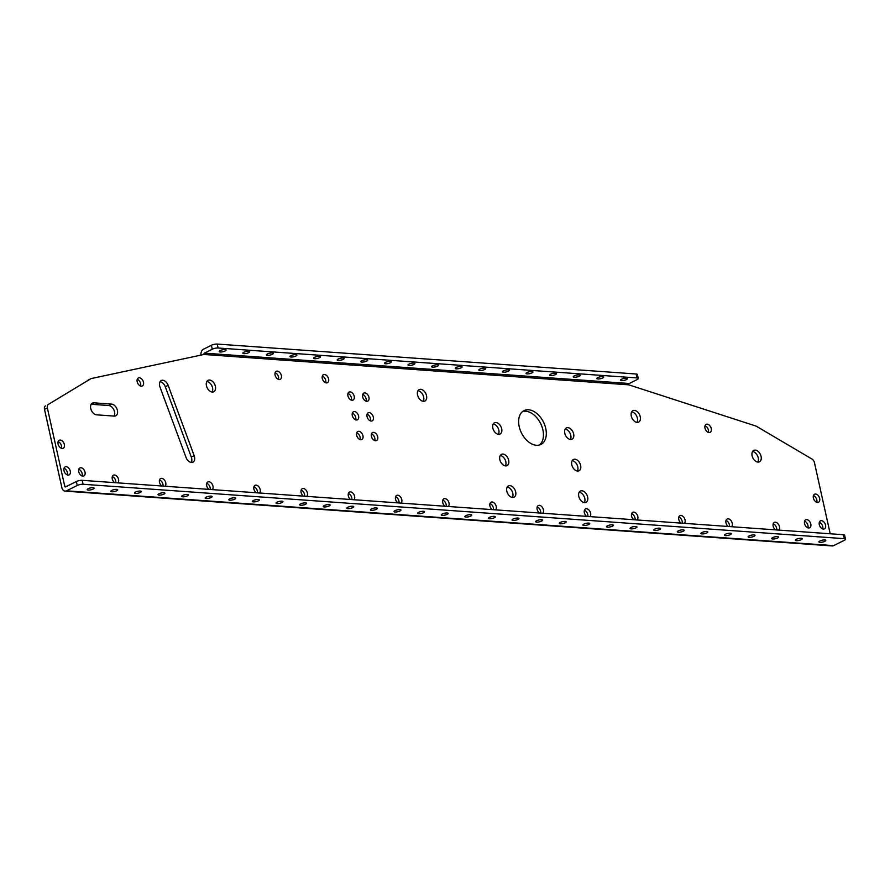 <?xml version="1.0" encoding="UTF-8"?>
<svg xmlns="http://www.w3.org/2000/svg" width="890" height="890" viewBox="0 0 890 890"><rect width="100%" height="100%" fill="white"/><g stroke="black" fill="none" stroke-linecap="round" stroke-linejoin="round"><path stroke-width="1.33" d="M830.203 533.766L814.461 462.744A4.205 2.726 63.5 0 0 811.914 459.018L756.467 426.31A4.205 2.726 63.5 0 0 755.799 426.01L628.774 384.836A1.046 0.745 94.1 0 1 629.274 383.501L204.411 353.141A1.046 0.745 -85.9 0 0 203.921 354.476L91.359 378.528A4.205 2.726 63.5 0 0 90.936 378.684A4.205 2.726 63.5 0 0 90.802 378.751L48.305 404.449A4.205 2.726 63.5 0 0 47.359 407.932L64.725 486.24A1.046 0.745 -85.9 0 0 65.649 486.875L76.373 481.534A4.205 1.146 -12.5 0 1 82.18 480.322L83.059 484.26A4.205 1.146 167.5 0 0 77.241 485.473L66.528 490.824A5.251 3.727 -85.9 0 1 65.059 491.124L832.161 545.937A5.251 3.727 94.1 0 0 833.63 545.637L844.354 540.297A4.205 1.146 167.5 0 0 845.5 539.173A4.205 1.146 167.5 0 0 844.254 538.661L83.059 484.26M90.802 378.751L48.305 404.449M114.131 416.086A6.386 4.15 63.5 0 0 113.742 409.589A6.386 4.15 63.5 0 0 108.747 405.529L91.169 404.271M114.265 416.097A6.386 4.15 63.5 0 0 115.778 415.808A6.386 4.15 63.5 0 0 117.102 409.322A6.386 4.15 63.5 0 0 111.606 404.105L93.906 402.836A6.386 4.15 63.5 0 0 92.382 403.126A6.386 4.15 63.5 0 0 91.058 409.611A6.386 4.15 63.5 0 0 96.565 414.829L114.265 416.097M160.055 381.71A6.297 4.094 -116.5 0 1 165.284 386.738L191.306 457.082A6.297 4.094 -116.5 0 1 191.25 462.433M194.165 455.658A6.297 4.094 -116.5 0 1 192.896 462.166A6.297 4.094 -116.5 0 1 186.021 457.393L160 387.061A6.297 4.094 -116.5 0 1 161.257 380.553A6.297 4.094 -116.5 0 1 168.143 385.314L194.165 455.658L191.306 457.082M325.673 382.745A4.472 2.904 63.5 0 0 322.336 376.07M322.291 378.473A4.472 2.904 63.5 0 0 327.431 382.689A4.472 2.904 63.5 0 0 328.032 377.393A4.472 2.904 63.5 0 0 323.437 374.69A4.472 2.904 63.5 0 0 322.291 378.473M278.459 379.374A4.472 2.904 63.5 0 0 275.132 372.688M275.088 375.091A4.472 2.904 63.5 0 0 280.228 379.318A4.472 2.904 63.5 0 0 280.828 374.022A4.472 2.904 63.5 0 0 276.234 371.319A4.472 2.904 63.5 0 0 275.088 375.091M708.351 432.418A4.472 2.904 63.5 0 0 705.025 425.732M704.98 428.135A4.472 2.904 63.5 0 0 710.109 432.362A4.472 2.904 63.5 0 0 710.71 427.067A4.472 2.904 63.5 0 0 706.126 424.363A4.472 2.904 63.5 0 0 704.98 428.135M140.564 386.015A4.472 2.904 63.5 0 0 140.609 383.612A4.472 2.904 63.5 0 0 137.227 379.34M137.182 381.743A4.472 2.904 63.5 0 0 142.322 385.96A4.472 2.904 63.5 0 0 143.468 382.188A4.472 2.904 63.5 0 0 138.328 377.972A4.472 2.904 63.5 0 0 137.182 381.743M210.196 489.467A4.472 2.904 63.5 0 0 206.736 483.315M212.287 489.611A4.472 2.904 63.5 0 0 212.232 484.26A4.472 2.904 63.5 0 0 207.837 481.935A4.472 2.904 63.5 0 0 206.691 485.718A4.472 2.904 63.5 0 0 208.961 489.378M162.992 486.096A4.472 2.904 63.5 0 0 159.532 479.944M165.084 486.24A4.472 2.904 63.5 0 0 165.017 480.889A4.472 2.904 63.5 0 0 160.634 478.564A4.472 2.904 63.5 0 0 159.488 482.336A4.472 2.904 63.5 0 0 161.758 486.007M115.789 482.725A4.472 2.904 63.5 0 0 112.329 476.562M117.88 482.87A4.472 2.904 63.5 0 0 117.814 477.518A4.472 2.904 63.5 0 0 113.43 475.193A4.472 2.904 63.5 0 0 112.285 478.965A4.472 2.904 63.5 0 0 114.543 482.636M776.67 529.951A4.472 2.904 63.5 0 0 776.592 528.07A4.472 2.904 63.5 0 0 773.221 523.787M778.761 530.095A4.472 2.904 63.5 0 0 779.451 526.646A4.472 2.904 63.5 0 0 774.322 522.419A4.472 2.904 63.5 0 0 773.176 526.19A4.472 2.904 63.5 0 0 775.435 529.861M257.399 492.838A4.472 2.904 63.5 0 0 253.95 486.685M259.491 492.993A4.472 2.904 63.5 0 0 259.435 487.642A4.472 2.904 63.5 0 0 255.052 485.317A4.472 2.904 63.5 0 0 253.906 489.088A4.472 2.904 63.5 0 0 256.164 492.749M304.614 496.208A4.472 2.904 63.5 0 0 301.154 490.056M306.705 496.364A4.472 2.904 63.5 0 0 306.638 491.013A4.472 2.904 63.5 0 0 302.255 488.688A4.472 2.904 63.5 0 0 301.109 492.459A4.472 2.904 63.5 0 0 303.368 496.119M351.817 499.59A4.472 2.904 63.5 0 0 348.357 493.427M353.909 499.735A4.472 2.904 63.5 0 0 353.853 494.384A4.472 2.904 63.5 0 0 349.459 492.059A4.472 2.904 63.5 0 0 348.313 495.83A4.472 2.904 63.5 0 0 350.582 499.501M399.02 502.961A4.472 2.904 63.5 0 0 395.572 496.809M401.112 503.106A4.472 2.904 63.5 0 0 401.056 497.755A4.472 2.904 63.5 0 0 396.662 495.43A4.472 2.904 63.5 0 0 395.516 499.212A4.472 2.904 63.5 0 0 397.786 502.872M729.466 526.568A4.472 2.904 63.5 0 0 729.388 524.688A4.472 2.904 63.5 0 0 726.018 520.416M731.558 526.724A4.472 2.904 63.5 0 0 732.248 523.264A4.472 2.904 63.5 0 0 727.108 519.048A4.472 2.904 63.5 0 0 725.962 522.819A4.472 2.904 63.5 0 0 728.231 526.48M682.263 523.198A4.472 2.904 63.5 0 0 682.185 521.317A4.472 2.904 63.5 0 0 678.803 517.046M684.354 523.353A4.472 2.904 63.5 0 0 685.044 519.894A4.472 2.904 63.5 0 0 679.904 515.666A4.472 2.904 63.5 0 0 678.759 519.449A4.472 2.904 63.5 0 0 681.028 523.109M635.06 519.827A4.472 2.904 63.5 0 0 634.971 517.947A4.472 2.904 63.5 0 0 631.6 513.675M637.151 519.971A4.472 2.904 63.5 0 0 637.83 516.523A4.472 2.904 63.5 0 0 632.701 512.295A4.472 2.904 63.5 0 0 631.555 516.078A4.472 2.904 63.5 0 0 633.814 519.738M587.845 516.456A4.472 2.904 63.5 0 0 587.767 514.576A4.472 2.904 63.5 0 0 584.396 510.293M589.937 516.601A4.472 2.904 63.5 0 0 590.626 513.152A4.472 2.904 63.5 0 0 585.498 508.924A4.472 2.904 63.5 0 0 584.352 512.696A4.472 2.904 63.5 0 0 586.61 516.367M540.642 513.074A4.472 2.904 63.5 0 0 540.564 511.205A4.472 2.904 63.5 0 0 537.182 506.922M542.733 513.23A4.472 2.904 63.5 0 0 543.423 509.77A4.472 2.904 63.5 0 0 538.283 505.553A4.472 2.904 63.5 0 0 537.137 509.325A4.472 2.904 63.5 0 0 539.407 512.996M493.438 509.703A4.472 2.904 63.5 0 0 493.349 507.823A4.472 2.904 63.5 0 0 489.978 503.551M495.53 509.859A4.472 2.904 63.5 0 0 496.208 506.399A4.472 2.904 63.5 0 0 491.08 502.183A4.472 2.904 63.5 0 0 489.934 505.954A4.472 2.904 63.5 0 0 492.192 509.614M446.224 506.332A4.472 2.904 63.5 0 0 442.775 500.18M448.326 506.477A4.472 2.904 63.5 0 0 448.26 501.137A4.472 2.904 63.5 0 0 443.876 498.801A4.472 2.904 63.5 0 0 442.731 502.583A4.472 2.904 63.5 0 0 444.989 506.243M360.038 439.56A4.472 2.904 63.5 0 0 356.712 432.874M356.668 435.277A4.472 2.904 63.5 0 0 361.796 439.504A4.472 2.904 63.5 0 0 362.408 434.209A4.472 2.904 63.5 0 0 357.813 431.505A4.472 2.904 63.5 0 0 356.668 435.277M370.418 420.881A4.472 2.904 63.5 0 0 367.092 414.206M367.047 416.609A4.472 2.904 63.5 0 0 372.176 420.837A4.472 2.904 63.5 0 0 372.788 415.541A4.472 2.904 63.5 0 0 368.193 412.838A4.472 2.904 63.5 0 0 367.047 416.609M355.666 419.835A4.472 2.904 63.5 0 0 352.34 413.149M352.295 415.552A4.472 2.904 63.5 0 0 357.424 419.78A4.472 2.904 63.5 0 0 358.036 414.484A4.472 2.904 63.5 0 0 353.441 411.781A4.472 2.904 63.5 0 0 352.295 415.552M366.046 401.156A4.472 2.904 63.5 0 0 362.72 394.481M362.675 396.884A4.472 2.904 63.5 0 0 367.804 401.112A4.472 2.904 63.5 0 0 368.416 395.816A4.472 2.904 63.5 0 0 363.821 393.113A4.472 2.904 63.5 0 0 362.675 396.884M374.79 440.606A4.472 2.904 63.5 0 0 371.464 433.931M371.419 436.334A4.472 2.904 63.5 0 0 376.548 440.561A4.472 2.904 63.5 0 0 377.16 435.266A4.472 2.904 63.5 0 0 372.565 432.562A4.472 2.904 63.5 0 0 371.419 436.334M351.294 400.111A4.472 2.904 63.5 0 0 347.968 393.425M347.923 395.828A4.472 2.904 63.5 0 0 353.052 400.055A4.472 2.904 63.5 0 0 353.664 394.76A4.472 2.904 63.5 0 0 349.069 392.056A4.472 2.904 63.5 0 0 347.923 395.828M816.764 502.294A4.472 2.904 63.5 0 0 813.427 495.608M813.382 498.011A4.472 2.904 63.5 0 0 818.522 502.238A4.472 2.904 63.5 0 0 819.123 496.943A4.472 2.904 63.5 0 0 814.528 494.239A4.472 2.904 63.5 0 0 813.382 498.011M61.455 448.315A4.472 2.904 63.5 0 0 61.499 445.912A4.472 2.904 63.5 0 0 58.128 441.64M58.084 444.043A4.472 2.904 63.5 0 0 63.212 448.271A4.472 2.904 63.5 0 0 64.358 444.488A4.472 2.904 63.5 0 0 59.23 440.272A4.472 2.904 63.5 0 0 58.084 444.043M822.66 528.916A4.472 2.904 63.5 0 0 819.334 522.23M819.29 524.633A4.472 2.904 63.5 0 0 824.418 528.86A4.472 2.904 63.5 0 0 825.019 523.565A4.472 2.904 63.5 0 0 820.435 520.861A4.472 2.904 63.5 0 0 819.29 524.633M807.909 527.859A4.472 2.904 63.5 0 0 804.582 521.173M804.538 523.576A4.472 2.904 63.5 0 0 809.666 527.803A4.472 2.904 63.5 0 0 810.267 522.508A4.472 2.904 63.5 0 0 805.684 519.805A4.472 2.904 63.5 0 0 804.538 523.576M82.114 475.994A4.472 2.904 63.5 0 0 82.158 473.591A4.472 2.904 63.5 0 0 78.776 469.319M78.732 471.722A4.472 2.904 63.5 0 0 83.871 475.939A4.472 2.904 63.5 0 0 85.017 472.167A4.472 2.904 63.5 0 0 79.877 467.94A4.472 2.904 63.5 0 0 78.732 471.722M67.362 474.937A4.472 2.904 63.5 0 0 67.406 472.534A4.472 2.904 63.5 0 0 64.024 468.262M63.98 470.665A4.472 2.904 63.5 0 0 69.12 474.882A4.472 2.904 63.5 0 0 70.266 471.11A4.472 2.904 63.5 0 0 65.126 466.883A4.472 2.904 63.5 0 0 63.98 470.665M423.228 401.29A6.386 4.15 63.5 0 0 422.884 394.882A6.386 4.15 63.5 0 0 417.977 390.743M417.555 394.982A6.386 4.15 63.5 0 0 424.886 401.012A6.386 4.15 63.5 0 0 425.743 393.447A6.386 4.15 63.5 0 0 419.19 389.586A6.386 4.15 63.5 0 0 417.555 394.982M212.12 392.023A6.386 4.15 63.5 0 0 211.764 385.615A6.386 4.15 63.5 0 0 206.858 381.476M206.436 385.715A6.386 4.15 63.5 0 0 213.767 391.756A6.386 4.15 63.5 0 0 214.624 384.191A6.386 4.15 63.5 0 0 208.071 380.33A6.386 4.15 63.5 0 0 206.436 385.715M636.973 422.383A6.386 4.15 63.5 0 0 636.628 415.975A6.386 4.15 63.5 0 0 631.722 411.836M631.288 416.075A6.386 4.15 63.5 0 0 638.62 422.116A6.386 4.15 63.5 0 0 639.487 414.551A6.386 4.15 63.5 0 0 632.923 410.691A6.386 4.15 63.5 0 0 631.288 416.075M47.359 407.932L44.5 409.356L61.866 487.676A5.251 3.727 -85.9 0 0 65.059 491.124M757.802 462.077A6.386 4.15 63.5 0 0 757.457 455.669A6.386 4.15 63.5 0 0 752.551 451.53M752.117 455.769A6.386 4.15 63.5 0 0 759.448 461.81A6.386 4.15 63.5 0 0 760.316 454.245A6.386 4.15 63.5 0 0 753.752 450.385A6.386 4.15 63.5 0 0 752.117 455.769M539.396 445.011A18.901 12.271 63.5 0 0 540.597 423.473A18.901 12.271 63.5 0 0 522.675 411.469M519.193 426.577A18.901 12.271 63.5 0 0 540.898 444.444A18.901 12.271 63.5 0 0 543.456 422.049A18.901 12.271 63.5 0 0 524.032 410.613A18.901 12.271 63.5 0 0 519.193 426.577M579.201 492.215A6.297 4.094 -116.5 0 1 584.786 498.433A6.297 4.094 -116.5 0 1 584.374 502.594M572.203 460.653A6.297 4.094 -116.5 0 1 577.788 466.872A6.297 4.094 -116.5 0 1 577.376 471.032M565.206 429.091A6.297 4.094 -116.5 0 1 570.79 435.31A6.297 4.094 -116.5 0 1 570.379 439.471M493.238 423.952A6.297 4.094 -116.5 0 1 498.823 430.17A6.297 4.094 -116.5 0 1 498.411 434.331M500.236 455.513A6.297 4.094 -116.5 0 1 505.82 461.732A6.297 4.094 -116.5 0 1 505.409 465.893M507.233 487.075A6.297 4.094 -116.5 0 1 512.807 493.294A6.297 4.094 -116.5 0 1 512.406 497.454M44.5 409.356A4.205 2.726 -116.5 0 1 45.446 405.885M578.789 496.375A6.297 4.094 63.5 0 0 586.02 502.327A6.297 4.094 63.5 0 0 586.877 494.862A6.297 4.094 63.5 0 0 580.402 491.058A6.297 4.094 63.5 0 0 578.789 496.375M571.792 464.814A6.297 4.094 63.5 0 0 579.034 470.766A6.297 4.094 63.5 0 0 579.88 463.312A6.297 4.094 63.5 0 0 573.405 459.496A6.297 4.094 63.5 0 0 571.792 464.814M564.794 433.252A6.297 4.094 63.5 0 0 572.036 439.204A6.297 4.094 63.5 0 0 572.882 431.75A6.297 4.094 63.5 0 0 566.407 427.934A6.297 4.094 63.5 0 0 564.794 433.252M492.826 428.112A6.297 4.094 63.5 0 0 500.058 434.064A6.297 4.094 63.5 0 0 500.914 426.599A6.297 4.094 63.5 0 0 494.44 422.795A6.297 4.094 63.5 0 0 492.826 428.112M499.824 459.674A6.297 4.094 63.5 0 0 507.055 465.626A6.297 4.094 63.5 0 0 507.912 458.161A6.297 4.094 63.5 0 0 501.437 454.356A6.297 4.094 63.5 0 0 499.824 459.674M506.822 491.236A6.297 4.094 63.5 0 0 514.053 497.187A6.297 4.094 63.5 0 0 514.909 489.723A6.297 4.094 63.5 0 0 508.435 485.907A6.297 4.094 63.5 0 0 506.822 491.236M824.763 539.963A3.527 0.957 167.5 0 0 820.925 540.564A3.527 0.957 167.5 0 0 818.911 541.932A3.527 0.957 167.5 0 0 822.571 542.099A3.527 0.957 167.5 0 0 825.809 540.397A3.527 0.957 167.5 0 0 824.763 539.963M801.156 538.283A3.527 0.957 167.5 0 0 797.318 538.884A3.527 0.957 167.5 0 0 795.315 540.241A3.527 0.957 167.5 0 0 798.964 540.419A3.527 0.957 167.5 0 0 802.202 538.717A3.527 0.957 167.5 0 0 801.156 538.283M777.56 536.592A3.527 0.957 167.5 0 0 773.71 537.193A3.527 0.957 167.5 0 0 771.708 538.55A3.527 0.957 167.5 0 0 775.357 538.728A3.527 0.957 167.5 0 0 778.594 537.026A3.527 0.957 167.5 0 0 777.56 536.592M753.952 534.912A3.527 0.957 167.5 0 0 750.114 535.502A3.527 0.957 167.5 0 0 748.112 536.87A3.527 0.957 167.5 0 0 751.761 537.048A3.527 0.957 167.5 0 0 754.998 535.346A3.527 0.957 167.5 0 0 753.952 534.912M730.345 533.221A3.527 0.957 167.5 0 0 726.507 533.822A3.527 0.957 167.5 0 0 724.505 535.179A3.527 0.957 167.5 0 0 728.154 535.357A3.527 0.957 167.5 0 0 731.391 533.655A3.527 0.957 167.5 0 0 730.345 533.221M706.749 531.53A3.527 0.957 167.5 0 0 702.9 532.131A3.527 0.957 167.5 0 0 700.897 533.499A3.527 0.957 167.5 0 0 704.557 533.666A3.527 0.957 167.5 0 0 707.784 531.964A3.527 0.957 167.5 0 0 706.749 531.53M683.142 529.85A3.527 0.957 167.5 0 0 679.304 530.451A3.527 0.957 167.5 0 0 677.301 531.808A3.527 0.957 167.5 0 0 680.95 531.986A3.527 0.957 167.5 0 0 684.188 530.284A3.527 0.957 167.5 0 0 683.142 529.85M659.535 528.159A3.527 0.957 167.5 0 0 655.696 528.76A3.527 0.957 167.5 0 0 653.694 530.117A3.527 0.957 167.5 0 0 657.343 530.295A3.527 0.957 167.5 0 0 660.58 528.593A3.527 0.957 167.5 0 0 659.535 528.159M635.938 526.48A3.527 0.957 167.5 0 0 632.089 527.069A3.527 0.957 167.5 0 0 630.087 528.438A3.527 0.957 167.5 0 0 633.747 528.615A3.527 0.957 167.5 0 0 636.984 526.913A3.527 0.957 167.5 0 0 635.938 526.48M612.331 524.788A3.527 0.957 167.5 0 0 608.493 525.389A3.527 0.957 167.5 0 0 606.49 526.747A3.527 0.957 167.5 0 0 610.14 526.924A3.527 0.957 167.5 0 0 613.377 525.222A3.527 0.957 167.5 0 0 612.331 524.788M588.724 523.097A3.527 0.957 167.5 0 0 584.886 523.698A3.527 0.957 167.5 0 0 582.883 525.067A3.527 0.957 167.5 0 0 586.532 525.234A3.527 0.957 167.5 0 0 589.77 523.531A3.527 0.957 167.5 0 0 588.724 523.097M565.128 521.418A3.527 0.957 167.5 0 0 561.29 522.018A3.527 0.957 167.5 0 0 559.276 523.376A3.527 0.957 167.5 0 0 562.936 523.554A3.527 0.957 167.5 0 0 566.173 521.851A3.527 0.957 167.5 0 0 565.128 521.418M541.52 519.727A3.527 0.957 167.5 0 0 537.682 520.327A3.527 0.957 167.5 0 0 535.68 521.685A3.527 0.957 167.5 0 0 539.329 521.863A3.527 0.957 167.5 0 0 542.566 520.161A3.527 0.957 167.5 0 0 541.52 519.727M517.924 518.047A3.527 0.957 167.5 0 0 514.075 518.636A3.527 0.957 167.5 0 0 512.073 520.005A3.527 0.957 167.5 0 0 515.722 520.183A3.527 0.957 167.5 0 0 518.959 518.481A3.527 0.957 167.5 0 0 517.924 518.047M494.317 516.356A3.527 0.957 167.5 0 0 490.479 516.957A3.527 0.957 167.5 0 0 488.476 518.314A3.527 0.957 167.5 0 0 492.126 518.492A3.527 0.957 167.5 0 0 495.363 516.79A3.527 0.957 167.5 0 0 494.317 516.356M470.71 514.665A3.527 0.957 167.5 0 0 466.872 515.266A3.527 0.957 167.5 0 0 464.869 516.634A3.527 0.957 167.5 0 0 468.518 516.801A3.527 0.957 167.5 0 0 471.756 515.099A3.527 0.957 167.5 0 0 470.71 514.665M447.114 512.985A3.527 0.957 167.5 0 0 443.264 513.586A3.527 0.957 167.5 0 0 441.262 514.943A3.527 0.957 167.5 0 0 444.922 515.121A3.527 0.957 167.5 0 0 448.148 513.419A3.527 0.957 167.5 0 0 447.114 512.985M423.507 511.294A3.527 0.957 167.5 0 0 419.668 511.895A3.527 0.957 167.5 0 0 417.666 513.252A3.527 0.957 167.5 0 0 421.315 513.43A3.527 0.957 167.5 0 0 424.552 511.728A3.527 0.957 167.5 0 0 423.507 511.294M399.899 509.614A3.527 0.957 167.5 0 0 396.061 510.204A3.527 0.957 167.5 0 0 394.059 511.572A3.527 0.957 167.5 0 0 397.708 511.75A3.527 0.957 167.5 0 0 400.945 510.048A3.527 0.957 167.5 0 0 399.899 509.614M376.303 507.923A3.527 0.957 167.5 0 0 372.454 508.524A3.527 0.957 167.5 0 0 370.451 509.881A3.527 0.957 167.5 0 0 374.111 510.059A3.527 0.957 167.5 0 0 377.349 508.357A3.527 0.957 167.5 0 0 376.303 507.923M352.696 506.232A3.527 0.957 167.5 0 0 348.858 506.833A3.527 0.957 167.5 0 0 346.855 508.201A3.527 0.957 167.5 0 0 350.504 508.368A3.527 0.957 167.5 0 0 353.742 506.666A3.527 0.957 167.5 0 0 352.696 506.232M329.089 504.552A3.527 0.957 167.5 0 0 325.251 505.153A3.527 0.957 167.5 0 0 323.248 506.51A3.527 0.957 167.5 0 0 326.897 506.688A3.527 0.957 167.5 0 0 330.134 504.986A3.527 0.957 167.5 0 0 329.089 504.552M305.493 502.861A3.527 0.957 167.5 0 0 301.643 503.462A3.527 0.957 167.5 0 0 299.641 504.819A3.527 0.957 167.5 0 0 303.301 504.997A3.527 0.957 167.5 0 0 306.538 503.295A3.527 0.957 167.5 0 0 305.493 502.861M281.885 501.181A3.527 0.957 167.5 0 0 278.047 501.771A3.527 0.957 167.5 0 0 276.045 503.139A3.527 0.957 167.5 0 0 279.694 503.306A3.527 0.957 167.5 0 0 282.931 501.604A3.527 0.957 167.5 0 0 281.885 501.181M258.289 499.49A3.527 0.957 167.5 0 0 254.44 500.091A3.527 0.957 167.5 0 0 252.437 501.448A3.527 0.957 167.5 0 0 256.086 501.626A3.527 0.957 167.5 0 0 259.324 499.924A3.527 0.957 167.5 0 0 258.289 499.49M234.682 497.799A3.527 0.957 167.5 0 0 230.844 498.4A3.527 0.957 167.5 0 0 228.841 499.768A3.527 0.957 167.5 0 0 232.49 499.935A3.527 0.957 167.5 0 0 235.728 498.233A3.527 0.957 167.5 0 0 234.682 497.799M211.075 496.119A3.527 0.957 167.5 0 0 207.237 496.72A3.527 0.957 167.5 0 0 205.234 498.077A3.527 0.957 167.5 0 0 208.883 498.255A3.527 0.957 167.5 0 0 212.12 496.553A3.527 0.957 167.5 0 0 211.075 496.119M187.479 494.428A3.527 0.957 167.5 0 0 183.629 495.029A3.527 0.957 167.5 0 0 181.627 496.386A3.527 0.957 167.5 0 0 185.287 496.564A3.527 0.957 167.5 0 0 188.513 494.862A3.527 0.957 167.5 0 0 187.479 494.428M163.871 492.737A3.527 0.957 167.5 0 0 160.033 493.338A3.527 0.957 167.5 0 0 158.031 494.707A3.527 0.957 167.5 0 0 161.68 494.873A3.527 0.957 167.5 0 0 164.917 493.171A3.527 0.957 167.5 0 0 163.871 492.737M140.264 491.058A3.527 0.957 167.5 0 0 136.426 491.658A3.527 0.957 167.5 0 0 134.423 493.016A3.527 0.957 167.5 0 0 138.072 493.194A3.527 0.957 167.5 0 0 141.31 491.491A3.527 0.957 167.5 0 0 140.264 491.058M116.668 489.367A3.527 0.957 167.5 0 0 112.819 489.967A3.527 0.957 167.5 0 0 110.816 491.336A3.527 0.957 167.5 0 0 114.476 491.503A3.527 0.957 167.5 0 0 117.703 489.8A3.527 0.957 167.5 0 0 116.668 489.367M93.061 487.687A3.527 0.957 167.5 0 0 89.223 488.276A3.527 0.957 167.5 0 0 87.22 489.645A3.527 0.957 167.5 0 0 90.869 489.823A3.527 0.957 167.5 0 0 94.106 488.12A3.527 0.957 167.5 0 0 93.061 487.687M844.254 538.661L843.386 534.712L82.18 480.322M843.386 534.712A4.205 1.146 -12.5 0 1 844.621 535.224L845.5 539.173M204.411 353.141L212.276 349.214L211.397 345.276L203.543 349.192A5.251 3.727 -85.9 0 0 200.94 355.121M211.397 345.276A4.205 1.146 -12.5 0 1 217.205 344.063L636.172 374A4.205 1.146 -12.5 0 1 637.407 374.512L638.286 378.461A4.205 1.146 167.5 0 1 637.129 379.574L629.274 383.501M225.048 349.581A3.527 0.957 167.5 0 0 221.21 350.171A3.527 0.957 167.5 0 0 219.207 351.539A3.527 0.957 167.5 0 0 222.856 351.717A3.527 0.957 167.5 0 0 226.093 350.015A3.527 0.957 167.5 0 0 225.048 349.581M248.655 351.261A3.527 0.957 167.5 0 0 244.806 351.861A3.527 0.957 167.5 0 0 242.803 353.219A3.527 0.957 167.5 0 0 246.463 353.397A3.527 0.957 167.5 0 0 249.701 351.695A3.527 0.957 167.5 0 0 248.655 351.261M272.251 352.952A3.527 0.957 167.5 0 0 268.413 353.553A3.527 0.957 167.5 0 0 266.41 354.91A3.527 0.957 167.5 0 0 270.059 355.088A3.527 0.957 167.5 0 0 273.297 353.386A3.527 0.957 167.5 0 0 272.251 352.952M295.858 354.632A3.527 0.957 167.5 0 0 292.02 355.232A3.527 0.957 167.5 0 0 290.018 356.601A3.527 0.957 167.5 0 0 293.667 356.768A3.527 0.957 167.5 0 0 296.904 355.066A3.527 0.957 167.5 0 0 295.858 354.632M319.466 356.323A3.527 0.957 167.5 0 0 315.616 356.923A3.527 0.957 167.5 0 0 313.614 358.281A3.527 0.957 167.5 0 0 317.274 358.459A3.527 0.957 167.5 0 0 320.5 356.757A3.527 0.957 167.5 0 0 319.466 356.323M343.062 358.014A3.527 0.957 167.5 0 0 339.224 358.603A3.527 0.957 167.5 0 0 337.221 359.972A3.527 0.957 167.5 0 0 340.87 360.15A3.527 0.957 167.5 0 0 344.107 358.447A3.527 0.957 167.5 0 0 343.062 358.014M366.669 359.694A3.527 0.957 167.5 0 0 362.831 360.294A3.527 0.957 167.5 0 0 360.828 361.651A3.527 0.957 167.5 0 0 364.477 361.83A3.527 0.957 167.5 0 0 367.715 360.127A3.527 0.957 167.5 0 0 366.669 359.694M390.276 361.385A3.527 0.957 167.5 0 0 386.427 361.985A3.527 0.957 167.5 0 0 384.424 363.343A3.527 0.957 167.5 0 0 388.084 363.521A3.527 0.957 167.5 0 0 391.311 361.818A3.527 0.957 167.5 0 0 390.276 361.385M413.872 363.064A3.527 0.957 167.5 0 0 410.034 363.665A3.527 0.957 167.5 0 0 408.032 365.034A3.527 0.957 167.5 0 0 411.681 365.2A3.527 0.957 167.5 0 0 414.918 363.498A3.527 0.957 167.5 0 0 413.872 363.064M437.48 364.755A3.527 0.957 167.5 0 0 433.641 365.356A3.527 0.957 167.5 0 0 431.628 366.713A3.527 0.957 167.5 0 0 435.288 366.891A3.527 0.957 167.5 0 0 438.525 365.189A3.527 0.957 167.5 0 0 437.48 364.755M461.087 366.446A3.527 0.957 167.5 0 0 457.238 367.036A3.527 0.957 167.5 0 0 455.235 368.404A3.527 0.957 167.5 0 0 458.884 368.582A3.527 0.957 167.5 0 0 462.121 366.88A3.527 0.957 167.5 0 0 461.087 366.446M484.683 368.126A3.527 0.957 167.5 0 0 480.845 368.727A3.527 0.957 167.5 0 0 478.842 370.095A3.527 0.957 167.5 0 0 482.491 370.262A3.527 0.957 167.5 0 0 485.729 368.56A3.527 0.957 167.5 0 0 484.683 368.126M508.29 369.817A3.527 0.957 167.5 0 0 504.441 370.418A3.527 0.957 167.5 0 0 502.438 371.775A3.527 0.957 167.5 0 0 506.099 371.953A3.527 0.957 167.5 0 0 509.336 370.251A3.527 0.957 167.5 0 0 508.29 369.817M531.886 371.508A3.527 0.957 167.5 0 0 528.048 372.098A3.527 0.957 167.5 0 0 526.046 373.466A3.527 0.957 167.5 0 0 529.695 373.633A3.527 0.957 167.5 0 0 532.932 371.931A3.527 0.957 167.5 0 0 531.886 371.508M555.494 373.188A3.527 0.957 167.5 0 0 551.655 373.789A3.527 0.957 167.5 0 0 549.653 375.146A3.527 0.957 167.5 0 0 553.302 375.324A3.527 0.957 167.5 0 0 556.539 373.622A3.527 0.957 167.5 0 0 555.494 373.188M579.101 374.879A3.527 0.957 167.5 0 0 575.252 375.48A3.527 0.957 167.5 0 0 573.249 376.837A3.527 0.957 167.5 0 0 576.909 377.015A3.527 0.957 167.5 0 0 580.147 375.313A3.527 0.957 167.5 0 0 579.101 374.879M602.697 376.559A3.527 0.957 167.5 0 0 598.859 377.16A3.527 0.957 167.5 0 0 596.856 378.528A3.527 0.957 167.5 0 0 600.505 378.695A3.527 0.957 167.5 0 0 603.743 376.993A3.527 0.957 167.5 0 0 602.697 376.559M626.304 378.25A3.527 0.957 167.5 0 0 622.466 378.851A3.527 0.957 167.5 0 0 620.464 380.208A3.527 0.957 167.5 0 0 624.113 380.386A3.527 0.957 167.5 0 0 627.35 378.684A3.527 0.957 167.5 0 0 626.304 378.25M638.286 378.461A4.205 1.146 167.5 0 0 637.04 377.939L636.172 374M217.205 344.063L218.083 348.001L637.04 377.939M218.083 348.001A4.205 1.146 167.5 0 0 212.276 349.214M111.606 404.105L108.747 405.529M93.906 402.836L91.247 404.16M168.143 385.314L165.284 386.738M64.725 486.24L66.639 486.385M628.774 384.836L203.921 354.476M833.63 545.637L66.528 490.824M77.241 485.473L76.373 481.534M90.936 378.684L88.077 380.108"/></g></svg>
